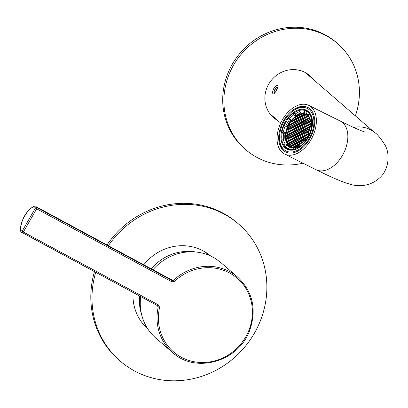<?xml version="1.0" encoding="UTF-8"?>
<svg xmlns="http://www.w3.org/2000/svg" width="408" height="408" viewBox="0 0 408 408"><rect width="100%" height="100%" fill="white"/><g stroke="black" fill="none" stroke-linecap="round" stroke-linejoin="round"><path stroke-width="0.61" d="M195.764 252.001A47.542 44.645 130.9 0 0 151.225 268.831M139.618 296.009A47.542 44.645 130.9 0 0 141.591 314.537M302.991 163.195A70.176 65.902 -49.1 0 1 245.703 149.665A70.176 65.902 -49.1 0 1 241.837 53.468A70.176 65.902 -49.1 0 1 337.6 43.574A70.176 65.902 -49.1 0 1 354.231 66.494A70.176 65.902 -49.1 0 1 355.368 115.872M245.703 149.665L244.53 148.645A70.176 65.902 -49.1 0 1 240.664 52.448A70.176 65.902 -49.1 0 1 336.427 42.554L337.6 43.574M313.395 79.509A27.734 26.041 130.9 0 0 309.81 75.659A27.734 26.041 130.9 0 0 276.313 75.47A27.734 26.041 130.9 0 0 266.924 108.523A27.734 26.041 130.9 0 0 273.498 117.581A27.734 26.041 130.9 0 0 277.822 120.579M276.65 119.559A27.734 26.041 -49.1 0 1 272.916 117.06M309.213 75.159A27.734 26.041 -49.1 0 1 312.222 78.494M108.37 245.703A90.551 85.037 -49.1 0 1 224.318 214.195A90.551 85.037 -49.1 0 1 238.716 224.135A90.551 85.037 -49.1 0 1 243.704 348.254A90.551 85.037 -49.1 0 1 120.136 361.024A90.551 85.037 -49.1 0 1 95.727 272.32M107.003 244.963A90.551 85.037 -49.1 0 1 223.14 213.175A90.551 85.037 -49.1 0 1 237.538 223.115L238.716 224.135M120.136 361.024L118.963 360.004A90.551 85.037 -49.1 0 1 94.457 271.636M210.707 256.03A48.108 45.176 130.9 0 0 143.779 264.812M133.064 292.475A48.108 45.176 130.9 0 0 147.711 328.751M210.65 256.005A48.108 45.176 130.9 0 0 210.329 255.714M147.344 328.425A48.108 45.176 130.9 0 0 147.681 328.7M273.788 88.49C272.493 91.28 272.264 93.095 273.11 93.932C273.89 94.09 274.941 92.993 276.257 90.632C277.817 87.98 278.271 86.292 277.624 85.563C276.578 85.262 275.298 86.236 273.788 88.49M282.387 119.83A27.168 17.315 116.5 0 1 308.825 105.407A27.168 17.315 116.5 0 1 312.217 137.44A27.168 17.315 116.5 0 1 284.616 154.046A27.168 17.315 116.5 0 1 282.387 119.83M309.856 138.802A24.903 15.871 -63.5 0 0 307.816 107.437A24.903 15.871 -63.5 0 0 282.515 122.655A24.903 15.871 -63.5 0 0 285.625 152.021A24.903 15.871 -63.5 0 0 309.856 138.802M312.452 124.052A21.221 13.525 -63.5 0 0 306.566 110.92A21.221 13.525 -63.5 0 0 300.492 110.165M299.717 110.328A21.221 13.525 -63.5 0 0 293.837 113.149M288.522 118.31A21.221 13.525 -63.5 0 0 285.916 122.186A21.221 13.525 -63.5 0 0 284.284 125.434M282.071 132.901A21.221 13.525 -63.5 0 0 281.994 140.112M283.392 144.534A21.221 13.525 -63.5 0 0 287.655 148.92A21.221 13.525 -63.5 0 0 301.675 145.697M285.228 121.788A21.787 13.887 116.5 0 1 303.011 109.293A21.787 13.887 116.5 0 1 312.457 123.879A21.787 13.887 116.5 0 1 301.543 145.809A21.787 13.887 116.5 0 1 283.387 146.003A21.787 13.887 116.5 0 1 285.228 121.788M309.259 138.389A23.771 15.147 -63.5 0 0 311.268 111.976A23.771 15.147 -63.5 0 0 291.46 112.18A23.771 15.147 -63.5 0 0 279.551 136.109A23.771 15.147 -63.5 0 0 289.858 152.021A23.771 15.147 -63.5 0 0 309.259 138.389M308.203 107.636A24.903 15.871 -63.5 0 0 291.99 111.736L291.46 112.18M279.551 136.109L279.511 136.802A24.903 15.871 -63.5 0 0 286.018 152.209M277.67 88.169L277.001 87.128L275.191 88.975L274.054 91.856L274.717 92.897M274.783 92.876A3.284 1.107 118.4 0 1 274.737 92.891A3.284 1.107 118.4 0 1 274.135 92.749A3.284 1.107 118.4 0 1 274.757 89.709A3.284 1.107 118.4 0 1 276.991 87.108A3.284 1.107 118.4 0 1 277.649 87.496A3.284 1.107 118.4 0 1 277.675 87.669M276.716 89.796L275.191 88.975M275.114 92.432L274.054 91.856M296.198 116.586L296.198 116.112A17.86 11.383 -63.5 0 0 294.357 117.509L295.214 117.723L296.198 116.586M310.228 120.059L310.228 121.421L311.09 121.635A17.86 11.383 -63.5 0 0 310.784 120.334M309.473 117.922L309.162 119.666L310.039 119.881M309.687 118.549L309.157 118.284M308.871 116.586A17.86 11.383 -63.5 0 0 308.448 116.112L308.091 116.53L308.091 117.907L309.075 118.152L309.412 117.764M309.096 117.03L308.091 116.53M303.919 113.868L303.822 115.362L304.807 115.607L305.791 114.327A17.86 11.383 -63.5 0 0 303.919 113.868L305.592 114.699M305.49 114.811L303.817 113.98M300.62 114.102L300.625 114.572L301.609 114.816L302.466 113.822A17.86 11.383 -63.5 0 0 300.62 114.102L301.741 114.658M296.361 116.005L296.361 116.51L297.345 116.754L298.33 115.617L298.325 114.913A17.86 11.383 -63.5 0 0 296.361 116.005L297.503 116.571M298.493 114.837L298.493 115.541L299.477 115.785L300.456 114.648L300.456 114.143A17.86 11.383 -63.5 0 0 298.493 114.837L299.752 115.464M308.004 116.392L308.346 116.005A17.86 11.383 -63.5 0 0 307.02 114.944L307.02 116.153L308.004 116.392M292.954 147.298L293.051 145.804L292.067 145.559L291.088 146.839A17.86 11.383 -63.5 0 0 292.954 147.298M291.893 147.099L291.088 146.696M296.254 147.064L296.254 146.594L295.27 146.35L294.413 147.344A17.86 11.383 -63.5 0 0 296.254 147.064M296.254 146.839L295.27 146.35M299.258 145.901L298.549 145.549L298.549 146.253A17.86 11.383 -63.5 0 0 299.783 145.61M298.386 146.329L298.386 145.625L297.401 145.381L296.417 146.518L296.417 147.023A17.86 11.383 -63.5 0 0 298.386 146.329M297.06 146.839L296.417 146.518M305.123 141.02A17.86 11.383 -63.5 0 0 305.837 140.133L304.853 139.75L304.164 140.546M311.222 126.148L311.324 126.031A17.86 11.383 -63.5 0 0 311.319 123.415L310.238 124.527L310.238 125.909L311.222 126.148M308.382 136.134L308.045 136.053L307.061 137.19L307.061 138.394A17.86 11.383 -63.5 0 0 308.382 136.134M308.346 136.206L308.045 136.053M307.632 137.476L307.061 137.19M308.795 133.686L308.122 134.462L308.127 135.844L308.489 135.93A17.86 11.383 -63.5 0 0 309.34 134.099M293.005 118.927L292.903 118.876A17.86 11.383 -63.5 0 0 291.042 121.033L291.598 121.314M291.042 121.033L292.026 121.416L293.005 120.278L292.903 118.876M287.268 127.714L287.773 127.842L288.752 126.704L288.752 125.322L288.39 125.236A17.86 11.383 -63.5 0 0 287.268 127.714M288.752 125.414L288.39 125.236M287.691 128.173L287.186 127.923A17.86 11.383 -63.5 0 0 286.35 130.478L286.712 130.565L287.691 129.428L287.691 128.051L287.186 127.923M286.63 130.861L286.288 130.693A17.86 11.383 -63.5 0 0 285.773 133.146L286.63 132.156L286.63 130.774L286.288 130.693M288.497 125.032L288.833 125.113L289.813 123.976L289.813 122.772A17.86 11.383 -63.5 0 0 288.497 125.032M285.559 137.751L286.64 136.639L286.635 135.257L285.554 135.135A17.86 11.383 -63.5 0 0 285.559 137.751M286.635 135.67L285.554 135.135M286.635 135.507L285.651 135.017M288.788 144.335L287.298 143.596A17.86 11.383 -63.5 0 0 288.425 145.054L288.788 144.636L288.782 143.259L287.798 143.014L287.298 143.596M288.782 143.504L287.798 143.014M287.217 143.463L287.716 142.882L287.716 141.499L286.732 141.26L286.37 141.673A17.86 11.383 -63.5 0 0 287.217 143.463M287.716 142.346L286.37 141.673M287.716 141.749L286.732 141.26M289.853 145.819L288.533 145.161A17.86 11.383 -63.5 0 0 289.853 146.222L289.853 145.013L288.869 144.774L288.533 145.161M289.853 145.263L288.869 144.774M286.309 141.515L286.645 141.122L286.645 139.745L285.784 139.531A17.86 11.383 -63.5 0 0 286.309 141.515M286.645 139.959L285.784 139.531M290.006 149.7L288.39 148.894L289.456 147.115A18.901 12.046 -63.5 0 0 293.719 147.319L295.438 148.175A18.901 12.046 -63.5 0 0 299.916 146.462M288.39 148.894A20.941 13.347 -63.5 0 0 293.719 149.155L293.719 147.319M300.385 146.696L299.783 146.395L299.783 144.565A18.901 12.046 -63.5 0 0 304.036 140.48L305.755 141.336A18.901 12.046 -63.5 0 0 306.133 140.867M299.783 146.395A20.941 13.347 -63.5 0 0 305.108 141.29L304.036 140.48M309.871 134.375L308.315 133.324A18.901 12.046 -63.5 0 0 310.07 127.342L311.579 126.659L312.12 126.924M309.386 134.135A20.941 13.347 -63.5 0 0 311.579 126.659M308.688 114.923A18.901 12.046 -63.5 0 0 306.862 113.659A18.901 12.046 -63.5 0 0 305.704 113.194L303.986 112.343L305.051 110.558A20.941 13.347 -63.5 0 0 299.717 110.303L299.722 112.134L301.441 112.991A18.901 12.046 -63.5 0 0 295.377 115.75L293.658 114.893L293.653 113.057A20.941 13.347 -63.5 0 0 288.334 118.162L291.118 119.83A18.901 12.046 -63.5 0 0 286.844 126.99L284.055 125.322A20.941 13.347 -63.5 0 0 281.862 132.799L283.371 132.11L285.085 132.967A18.901 12.046 -63.5 0 0 284.753 136.808A18.901 12.046 -63.5 0 0 285.1 140.337L283.382 139.48A18.901 12.046 -63.5 0 0 285.156 143.856L286.875 144.707A18.901 12.046 -63.5 0 0 289.42 147.176M303.986 112.343A18.901 12.046 -63.5 0 0 299.722 112.134M293.658 114.893A18.901 12.046 -63.5 0 0 289.4 118.973M285.126 126.133A18.901 12.046 -63.5 0 0 283.371 132.11M281.862 132.799L283.58 133.656A20.941 13.347 -63.5 0 0 283.28 137.476A20.941 13.347 -63.5 0 0 283.376 139.485L281.872 140.168A20.941 13.347 -63.5 0 0 284.09 145.636L285.156 143.856M311.977 126.857A18.901 12.046 -63.5 0 0 311.773 120.829L310.055 119.978A18.901 12.046 -63.5 0 0 308.285 115.602L309.346 113.822L310.223 114.255M310.055 119.978L311.564 119.289A20.941 13.347 -63.5 0 0 309.346 113.822M308.545 112.276A20.941 13.347 -63.5 0 0 307.77 111.838A20.941 13.347 -63.5 0 0 306.77 111.415L305.051 110.558M312.202 119.605L311.564 119.289M305.108 141.29L305.618 141.545M293.719 149.155L294.464 149.522M284.09 145.636L285.809 146.492A20.941 13.347 -63.5 0 0 289.109 149.328A20.941 13.347 -63.5 0 0 289.925 149.685M289.109 149.328L289.731 149.639A20.941 13.347 -63.5 0 0 289.751 149.649M308.412 112.154A20.941 13.347 -63.5 0 0 308.392 112.149L307.77 111.838M289.894 119.218A20.941 13.347 -63.5 0 0 285.773 126.179L284.055 125.322M299.722 111.634A20.941 13.347 -63.5 0 0 295.372 113.914L293.653 113.057M290.404 146.814A18.901 12.046 -63.5 0 0 290.935 147.426M308.336 114.617A18.901 12.046 -63.5 0 0 306.541 114.388M308.285 115.607A18.11 11.541 -63.5 0 0 306.505 114.368A18.11 11.541 -63.5 0 0 292.674 118.866A18.11 11.541 -63.5 0 0 285.33 136.547A18.11 11.541 -63.5 0 0 290.369 146.798A18.11 11.541 -63.5 0 0 292.429 147.472M294.25 147.584A18.11 11.541 -63.5 0 0 299.783 145.834M305.276 141.097A18.11 11.541 -63.5 0 0 309.483 134.181M311.442 126.72A18.11 11.541 -63.5 0 0 311.034 120.462M285.743 139.291L286.727 139.531L287.711 138.394L287.706 137.017L286.722 136.772L285.738 137.909L285.743 139.291M290.022 146.319L291.006 146.564L291.985 145.427L291.985 144.044L291.001 143.805L290.017 144.942L290.022 146.319M294.204 147.349L295.188 146.212L295.183 144.835L294.199 144.59L293.219 145.727L293.219 147.109L294.204 147.349M299.875 144.498L299.528 144.412L298.549 145.549M303.649 140.944L302.721 140.714L301.741 141.851L301.741 142.938M306.898 138.644L306.898 137.266L305.913 137.022L304.929 138.159L304.934 139.536L305.918 139.781L306.898 138.644M311.141 126.857L311.141 126.358L310.156 126.118L309.177 127.255L309.177 128.632L309.784 128.78M311.131 121.875L310.146 121.635L309.167 122.767L309.167 124.149L310.151 124.394L311.136 123.257L311.131 121.875M306.857 114.847L305.873 114.602L304.888 115.739L304.893 117.122L305.878 117.361L306.857 116.224L306.857 114.847M302.67 113.817L301.69 114.949L301.69 116.331L302.675 116.576L303.659 115.439L303.654 114.056L302.67 113.817L303.654 114.306M294.148 117.688L293.168 118.825L293.168 120.207L294.153 120.447L295.137 119.314L295.132 117.932L294.148 117.688L295.132 118.182M289.976 122.522L289.981 123.899L290.965 124.144L291.944 123.007L291.944 121.63L290.96 121.385L289.976 122.522L291.649 123.354M285.733 133.426L285.733 134.808L286.717 135.048L287.701 133.911L287.696 132.534L286.712 132.289L285.733 133.426L287.4 134.257M292.138 139.49L292.143 140.867L293.128 141.112L294.107 139.975L294.107 138.593L293.123 138.353L292.138 139.49L293.811 140.321M290.012 140.459L290.012 141.836L290.996 142.081L291.98 140.944L291.975 139.561L290.991 139.322L290.012 140.459L291.679 141.29M287.88 141.428L287.88 142.805L288.864 143.05L289.848 141.913L289.843 140.531L288.859 140.291L287.88 141.428L289.547 142.259M286.809 139.669L286.814 141.046L287.798 141.29L288.777 140.153L288.777 138.776L287.793 138.531L286.809 139.669L288.481 140.5M288.94 138.7L288.94 140.077L289.925 140.321L290.909 139.184L290.904 137.807L289.92 137.562L288.94 138.7L290.608 139.531M291.072 137.731L291.072 139.108L292.057 139.352L293.041 138.215L293.036 136.838L292.051 136.593L291.072 137.731L292.74 138.562M293.199 136.762L293.204 138.144L294.188 138.383L295.168 137.246L295.168 135.869L294.183 135.624L293.199 136.762L294.872 137.593M288.946 143.183L288.951 144.565L289.935 144.804L290.919 143.667L290.914 142.29L289.93 142.045L288.946 143.183L290.618 144.014M291.077 142.214L291.082 143.596L292.067 143.835L293.046 142.698L293.046 141.321L292.062 141.076L291.077 142.214L292.75 143.045M295.321 131.31L295.326 132.687L296.31 132.931L297.294 131.794L297.289 130.412L296.305 130.172L295.321 131.31L296.993 132.141M293.194 132.279L293.194 133.656L294.178 133.901L295.163 132.763L295.157 131.381L294.173 131.141L293.194 132.279L294.862 133.11M291.062 133.248L291.062 134.625L292.051 134.869L293.031 133.732L293.031 132.35L292.041 132.11L291.062 133.248L292.73 134.079M288.93 134.217L288.935 135.594L289.92 135.839L290.899 134.701L290.899 133.319L289.915 133.079L288.93 134.217L290.603 135.048M287.87 136.94L287.875 138.322L288.859 138.562L289.838 137.425L289.838 136.048L288.854 135.803L287.87 136.94L289.542 137.771M290.001 135.971L290.001 137.353L290.986 137.593L291.97 136.461L291.965 135.079L290.981 134.834L290.001 135.971L291.669 136.802M292.133 135.002L292.133 136.384L293.117 136.624L294.102 135.492L294.097 134.11L293.112 133.865L292.133 135.002L293.801 135.833M286.798 135.186L286.804 136.563L287.788 136.808L288.772 135.67L288.767 134.288L287.783 134.048L286.798 135.186L288.471 136.017M294.26 134.033L294.265 135.415L295.249 135.66L296.228 134.523L296.228 133.141L295.244 132.896L294.26 134.033L295.933 134.864M289.894 124.114L288.915 125.246L288.915 126.628L289.904 126.873L290.884 125.735L290.884 124.353L289.894 124.114L290.884 124.603M290.965 125.868L289.986 127.005L289.986 128.387L290.97 128.627L291.955 127.49L291.95 126.113L290.965 125.868L291.95 126.358M290.975 130.351L289.991 131.488L289.996 132.87L290.981 133.11L291.96 131.973L291.96 130.596L290.975 130.351L291.96 130.841M293.107 129.382L292.123 130.519L292.128 131.901L293.112 132.141L294.091 131.004L294.091 129.627L293.107 129.382L294.091 129.871M292.036 127.627L291.052 128.765L291.057 130.142L292.041 130.387L293.02 129.249L293.02 127.867L292.036 127.627L293.02 128.117M292.026 123.145L291.047 124.277L291.047 125.659L292.031 125.904L293.015 124.766L293.01 123.384L292.026 123.145L293.01 123.634M288.844 131.32L287.864 132.457L287.864 133.839L288.849 134.079L289.833 132.942L289.828 131.565L288.844 131.32L289.828 131.809M287.773 129.566L286.793 130.703L286.793 132.08L287.778 132.325L288.762 131.187L288.757 129.805L287.773 129.566L288.762 130.055M288.833 126.837L287.854 127.974L287.854 129.356L288.839 129.596L289.823 128.459L289.818 127.082L288.833 126.837L289.823 127.327M289.904 128.596L288.925 129.734L288.925 131.111L289.91 131.356L290.894 130.218L290.889 128.836L289.904 128.596L290.889 129.086M296.295 125.689L295.315 126.827L295.315 128.204L296.3 128.449L297.284 127.311L297.279 125.929L296.295 125.689L297.279 126.179M297.366 127.444L296.381 128.581L296.387 129.963L297.371 130.203L298.355 129.066L298.35 127.689L297.366 127.444L298.35 127.933M295.234 128.413L294.255 129.55L294.255 130.932L295.239 131.172L296.223 130.035L296.218 128.658L295.234 128.413L296.218 128.903M293.097 124.899L292.113 126.036L292.118 127.418L293.102 127.658L294.081 126.521L294.081 125.144L293.097 124.899L294.081 125.389M294.168 126.659L293.184 127.796L293.189 129.173L294.173 129.418L295.152 128.28L295.152 126.898L294.168 126.659L295.152 127.148M294.158 122.176L293.173 123.313L293.179 124.69L294.163 124.935L295.147 123.797L295.142 122.415L294.158 122.176L295.142 122.665M295.229 123.93L294.245 125.067L294.25 126.449L295.234 126.689L296.213 125.552L296.213 124.175L295.229 123.93L296.213 124.42M293.087 120.416L292.108 121.553L292.108 122.93L293.092 123.175L294.076 122.038L294.071 120.661L293.087 120.416L294.071 120.906M308.907 131.784L308.035 131.57L307.051 132.707L307.056 134.084L308.04 134.329L308.672 133.595M306.969 132.569L307.953 131.432L307.948 130.055L306.964 129.81L305.985 130.948L305.985 132.33L306.969 132.569M295.336 137.175L296.32 137.414L297.299 136.277L297.299 134.9L296.315 134.655L295.331 135.793L295.336 137.175M306.979 137.052L307.958 135.915L307.958 134.538L306.974 134.293L305.99 135.43L305.995 136.813L306.979 137.052M296.397 134.446L297.381 134.691L298.36 133.554L298.36 132.172L297.376 131.932L296.392 133.064L296.397 134.446M305.903 130.815L306.882 129.678L306.882 128.296L305.898 128.056L304.914 129.193L304.919 130.57L305.903 130.815M293.209 142.627L294.199 142.866L295.178 141.729L295.178 140.352L294.188 140.107L293.209 141.244L293.209 142.627M294.275 139.898L295.259 140.143L296.239 139.006L296.239 137.624L295.254 137.384L294.27 138.521L294.275 139.898M309.733 128.999L309.096 128.841L308.111 129.979L308.116 131.361L308.983 131.575M308.03 129.846L309.014 128.709L309.009 127.327L308.025 127.087L307.046 128.224L307.046 129.601L308.03 129.846M303.787 140.75L304.771 139.613L304.766 138.23L303.781 137.991L302.802 139.128L302.802 140.505L303.787 140.75M300.579 135.476L301.563 134.339L301.558 132.962L300.574 132.717L299.594 133.855L299.594 135.237L300.579 135.476M299.508 133.722L300.492 132.585L300.487 131.203L299.503 130.963L298.523 132.095L298.523 133.477L299.508 133.722M302.716 138.99L303.7 137.853L303.695 136.476L302.71 136.231L301.731 137.369L301.731 138.751L302.716 138.99M301.65 137.236L302.629 136.099L302.629 134.716L301.645 134.477L300.66 135.614L300.665 136.991L301.65 137.236M303.771 131.784L304.75 130.647L304.75 129.265L303.766 129.025L302.782 130.162L302.787 131.539L303.771 131.784M305.908 135.298L306.892 134.161L306.887 132.779L305.903 132.539L304.924 133.676L304.924 135.053L305.908 135.298M304.842 133.538L305.822 132.401L305.822 131.024L304.837 130.779L303.853 131.917L303.853 133.299L304.842 133.538M302.71 134.507L303.69 133.37L303.69 131.993L302.705 131.748L301.721 132.886L301.726 134.268L302.71 134.507M301.64 132.753L302.624 131.616L302.619 130.234L301.634 129.994L300.655 131.131L300.655 132.508L301.64 132.753M304.847 138.021L305.832 136.884L305.827 135.507L304.842 135.262L303.863 136.399L303.863 137.782L304.847 138.021M303.776 136.267L304.761 135.13L304.761 133.748L303.771 133.508L302.792 134.645L302.792 136.022L303.776 136.267M297.483 145.171L298.467 145.411L299.447 144.279L299.447 142.897L298.462 142.652L297.478 143.789L297.483 145.171M298.544 142.443L299.528 142.688L300.507 141.55L300.507 140.168L299.523 139.929L298.539 141.066L298.544 142.443M309.091 127.118L310.075 125.98L310.07 124.603L309.085 124.358L308.106 125.496L308.106 126.878L309.091 127.118M295.351 146.141L296.335 146.38L297.315 145.243L297.315 143.866L296.33 143.621L295.346 144.758L295.351 146.141M299.605 139.72L300.589 139.959L301.568 138.822L301.568 137.445L300.584 137.2L299.6 138.338L299.605 139.72M301.578 143.091L301.573 141.928L300.589 141.683L299.61 142.82L299.61 144.203L300.104 144.325M300.671 141.474L301.655 141.719L302.639 140.581L302.634 139.199L301.65 138.96L300.671 140.097L300.671 141.474M296.402 138.929L297.386 139.174L298.37 138.037L298.365 136.654L297.381 136.415L296.402 137.552L296.402 138.929M297.463 136.206L298.447 136.445L299.431 135.308L299.426 133.931L298.442 133.686L297.463 134.824L297.463 136.206M294.28 144.381L295.265 144.626L296.249 143.489L296.244 142.106L295.259 141.867L294.28 143.004L294.28 144.381M295.341 141.658L296.325 141.897L297.31 140.76L297.305 139.383L296.32 139.138L295.341 140.276L295.341 141.658M292.148 145.35L293.133 145.595L294.117 144.458L294.112 143.075L293.128 142.836L292.148 143.973L292.148 145.35M297.473 140.689L298.457 140.928L299.441 139.791L299.436 138.414L298.452 138.169L297.468 139.306L297.473 140.689M296.412 143.412L297.396 143.657L298.375 142.519L298.375 141.137L297.391 140.898L296.407 142.035L296.412 143.412M298.534 137.96L299.518 138.205L300.502 137.068L300.497 135.686L299.513 135.446L298.529 136.583L298.534 137.96M300.569 130.994L301.553 129.856L301.548 128.479L300.563 128.234L299.584 129.372L299.584 130.749L300.569 130.994M302.7 130.024L303.685 128.887L303.68 127.51L302.695 127.265L301.716 128.403L301.716 129.78L302.7 130.024M304.832 129.055L305.811 127.918L305.811 126.541L304.827 126.296L303.843 127.434L303.848 128.811L304.832 129.055M306.964 128.087L307.943 126.949L307.943 125.572L306.959 125.327L305.975 126.465L305.98 127.847L306.964 128.087M305.796 118.952L305.796 117.57L304.812 117.331L303.827 118.468L303.832 119.845L304.817 120.09L305.796 118.952M307.928 117.983L307.923 116.601L306.938 116.362L305.959 117.499L305.959 118.876L306.944 119.121L307.928 117.983M299.401 120.477L298.416 120.238L297.437 121.375L297.437 122.752L298.421 122.997L299.406 121.859L299.401 120.477M298.34 123.206L297.356 122.961L296.376 124.098L296.376 125.48L297.361 125.72L298.345 124.583L298.34 123.206M301.527 115.025L300.543 114.781L299.559 115.918L299.559 117.3L300.548 117.545L301.527 116.407L301.527 115.025M300.466 117.754L299.477 117.509L298.498 118.646L298.498 120.028L299.482 120.268L300.466 119.131L300.466 117.754M301.532 119.508L300.548 119.269L299.569 120.406L299.569 121.783L300.553 122.028L301.538 120.89L301.532 119.508M300.472 122.237L299.487 121.992L298.508 123.129L298.508 124.511L299.492 124.751L300.477 123.614L300.472 122.237M302.593 116.785L301.609 116.54L300.63 117.677L300.63 119.059L301.614 119.299L302.598 118.162L302.593 116.785M297.264 116.963L296.279 116.719L295.3 117.856L295.3 119.238L296.285 119.478L297.269 118.346L297.264 116.963M296.203 119.692L295.219 119.447L294.234 120.584L294.239 121.961L295.224 122.206L296.208 121.069L296.203 119.692M297.274 121.446L296.29 121.207L295.305 122.344L295.31 123.721L296.295 123.966L297.274 122.828L297.274 121.446M299.395 115.994L298.411 115.75L297.427 116.887L297.432 118.269L298.416 118.509L299.395 117.377L299.395 115.994M298.335 118.723L297.35 118.478L296.366 119.615L296.371 120.992L297.356 121.237L298.335 120.1L298.335 118.723M304.725 115.816L303.741 115.571L302.756 116.708L302.762 118.091L303.746 118.33L304.73 117.193L304.725 115.816M299.411 124.96L298.426 124.721L297.447 125.858L297.447 127.235L298.432 127.48L299.416 126.342L299.411 124.96M301.543 123.991L300.558 123.752L299.574 124.889L299.579 126.266L300.563 126.511L301.543 125.373L301.543 123.991M300.482 126.72L299.498 126.475L298.513 127.612L298.518 128.994L299.503 129.234L300.482 128.097L300.482 126.72M303.664 118.539L302.68 118.3L301.696 119.437L301.701 120.814L302.685 121.059L303.664 119.921L303.664 118.539M302.603 121.268L301.619 121.023L300.635 122.16L300.64 123.542L301.624 123.782L302.603 122.645L302.603 121.268M305.806 123.435L305.801 122.053L304.817 121.814L303.838 122.951L303.838 124.328L304.822 124.573L305.806 123.435M303.674 124.404L303.674 123.022L302.69 122.782L301.706 123.92L301.706 125.297L302.695 125.542L303.674 124.404M309.004 124.226L309.004 122.844L308.02 122.599L307.035 123.736L307.04 125.118L308.025 125.363L309.004 124.226M302.614 127.128L302.614 125.751L301.624 125.506L300.645 126.643L300.645 128.025L301.629 128.265L302.614 127.128M304.745 126.164L304.74 124.782L303.756 124.537L302.777 125.674L302.777 127.056L303.761 127.296L304.745 126.164M306.877 125.195L306.872 123.813L305.888 123.568L304.904 124.705L304.909 126.087L305.893 126.327L306.877 125.195M306.867 120.707L306.862 119.33L305.878 119.085L304.898 120.222L304.898 121.604L305.883 121.844L306.867 120.707M308.999 119.738L308.994 118.361L308.009 118.116L307.03 119.253L307.03 120.635L308.015 120.875L308.999 119.738M307.938 122.466L307.933 121.084L306.949 120.844L305.964 121.982L305.969 123.359L306.954 123.604L307.938 122.466M310.065 121.497L310.065 120.115L309.08 119.876L308.096 121.013L308.101 122.39L309.085 122.635L310.065 121.497M304.735 121.676L304.735 120.299L303.751 120.054L302.767 121.191L302.772 122.573L303.756 122.813L304.735 121.676M297.457 131.718L298.442 131.963L299.421 130.825L299.421 129.448L298.437 129.203L297.452 130.341L297.457 131.718M311.773 120.829L312.339 120.574M283.58 133.656L285.085 132.967M295.438 149.251L295.438 148.175M295.377 115.75L295.372 113.914M286.844 126.99L285.773 126.179M285.809 146.492L286.875 144.707M305.704 113.194L306.77 111.415M299.125 131.172L297.452 130.341M299.421 129.693L298.437 129.203M294.836 119.656L293.168 118.825M304.439 122.023L302.767 121.191M304.735 120.544L303.751 120.054M309.769 121.844L308.096 121.013M310.065 120.365L309.08 119.876M307.637 122.813L305.964 121.982M307.933 121.334L306.949 120.844M308.698 120.085L307.03 119.253M308.994 118.606L308.009 118.116M306.566 121.054L304.898 120.222M306.862 119.575L305.878 119.085M306.576 125.537L304.904 124.705M306.872 124.063L305.888 123.568M304.445 126.506L302.777 125.674M304.74 125.032L303.756 124.537M302.313 127.474L300.645 126.643M302.614 126.001L301.624 125.506M308.708 124.567L307.035 123.736M309.004 123.094L308.02 122.599M310.835 123.599L309.167 122.767M311.136 122.125L310.146 121.635M303.374 124.751L301.706 123.92M303.674 123.272L302.69 122.782M305.505 123.782L303.838 122.951M305.801 122.303L304.817 121.814M302.603 121.513L301.619 121.023M302.308 122.992L300.635 122.16M303.664 118.789L302.68 118.3M303.368 120.268L301.696 119.437M300.482 126.97L299.498 126.475M300.186 128.444L298.513 127.612M301.543 124.241L300.558 123.752M301.247 125.72L299.574 124.889M299.411 125.21L298.426 124.721M299.115 126.689L297.447 125.858M304.725 116.061L303.741 115.571M304.429 117.54L302.756 116.708M287.696 132.779L286.712 132.289M298.335 118.968L297.35 118.478M298.039 120.447L296.366 119.615M299.395 116.244L298.411 115.75M299.1 117.718L297.427 116.887M297.274 121.696L296.29 121.207M296.978 123.175L295.305 122.344M296.203 119.937L295.219 119.447M295.907 121.416L294.234 120.584M297.264 117.213L296.279 116.719M296.968 118.687L295.3 117.856M302.593 117.03L301.609 116.54M302.297 118.509L300.63 117.677M303.358 115.78L301.69 114.949M300.472 122.482L299.487 121.992M300.176 123.961L298.508 123.129M301.532 119.758L300.548 119.269M301.237 121.237L299.569 120.406M300.466 117.999L299.477 117.509M300.166 119.478L298.498 118.646M301.527 115.275L300.543 114.781M301.226 116.749L299.559 115.918M298.345 123.451L297.356 122.961M298.044 124.93L296.376 124.098M299.406 120.727L298.416 120.238M299.105 122.206L297.437 121.375M307.627 118.33L305.959 117.499M307.928 116.851L306.938 116.362M305.5 119.299L303.827 118.468M305.796 117.82L304.812 117.331M306.561 116.571L304.888 115.739M306.857 115.092L305.873 114.602M307.647 127.296L305.975 126.465M307.943 125.817L306.959 125.327M305.515 128.265L303.843 127.434M305.811 126.786L304.827 126.296M303.384 129.234L301.716 128.403M303.68 127.755L302.695 127.265M301.252 130.203L299.584 129.372M301.553 128.724L300.563 128.234M294.887 146.559L293.219 145.727M295.183 145.085L294.199 144.59M300.201 137.414L298.529 136.583M300.497 135.935L299.513 135.446M298.08 142.866L296.407 142.035M298.375 141.387L297.391 140.898M299.14 140.138L297.468 139.306M299.436 138.659L298.452 138.169M293.056 146.049L292.067 145.559M293.816 144.804L292.148 143.973M294.117 143.325L293.128 142.836M310.014 127.668L309.177 127.255M311.141 126.608L310.156 126.118M297.009 141.107L295.341 140.276M297.305 139.628L296.32 139.138M295.948 143.835L294.28 143.004M296.244 142.356L295.259 141.867M299.13 135.655L297.463 134.824M299.426 134.176L298.442 133.686M298.07 138.383L296.402 137.552M298.365 136.904L297.381 136.415M302.338 140.928L300.671 140.097M302.639 139.449L301.65 138.96M301.063 143.545L299.61 142.82M301.573 142.178L300.589 141.683M302.476 142.224L301.741 141.851M303.506 141.107L302.721 140.714M301.272 139.169L299.6 138.338M301.568 137.69L300.584 137.2M297.019 145.59L295.346 144.758M297.315 144.116L296.33 143.621M309.774 126.327L308.106 125.496M310.075 124.848L309.085 124.358M299.804 144.549L299.528 144.412M298.386 145.87L297.401 145.381M300.212 141.897L298.539 141.066M300.507 140.418L299.523 139.929M299.151 144.621L297.478 143.789M299.447 143.147L298.462 142.652M304.46 135.476L302.792 134.645M304.761 133.997L303.771 133.508M305.531 137.231L303.863 136.399M305.827 135.752L304.842 135.262M302.323 131.963L300.655 131.131M302.619 130.483L301.634 129.994M303.394 133.717L301.721 132.886M303.69 132.238L302.705 131.748M305.521 132.748L303.853 131.917M305.822 131.269L304.837 130.779M306.592 134.507L304.924 133.676M306.887 133.028L305.903 132.539M304.455 130.994L302.782 130.162M304.75 129.514L303.766 129.025M306.602 138.99L304.929 138.159M306.898 137.511L305.913 137.022M302.333 136.445L300.66 135.614M302.629 134.966L301.645 134.477M303.399 138.2L301.731 137.369M303.7 136.721L302.71 136.231M300.191 132.926L298.523 132.095M300.492 131.453L299.503 130.963M301.262 134.686L299.594 133.855M301.558 133.207L300.574 132.717M305.776 140.209L304.853 139.75M304.47 139.959L302.802 139.128M304.766 138.48L303.781 137.991M308.713 129.055L307.046 128.224M309.009 127.577L308.025 127.087M309.305 130.57L308.111 129.979M309.697 129.142L309.096 128.841M295.943 139.352L294.27 138.521M296.239 137.873L295.254 137.384M294.877 142.076L293.209 141.244M295.178 140.597L294.188 140.107M311.36 125.088L310.238 124.527M306.587 130.024L304.914 129.193M306.882 128.546L305.898 128.056M298.064 133.895L296.392 133.064M298.36 132.421L297.376 131.932M307.663 136.262L305.99 135.43M307.958 134.788L306.974 134.293M308.989 134.895L308.122 134.462M297.004 136.624L295.331 135.793M297.299 135.145L296.315 134.655M307.652 131.779L305.985 130.948M307.948 130.3L306.964 129.81M308.361 133.36L307.051 132.707M308.841 131.973L308.035 131.57M293.775 122.385L292.108 121.553M295.917 125.899L294.245 125.067M294.846 124.144L293.173 123.313M294.856 128.627L293.184 127.796M293.785 126.868L292.113 126.036M295.922 130.382L294.255 129.55M298.054 129.412L296.381 128.581M296.983 127.658L295.315 126.827M290.593 130.565L288.925 129.734M289.522 128.806L287.854 127.974M288.461 131.534L286.793 130.703M289.532 133.289L287.864 132.457M291.944 121.875L290.96 121.385M292.715 125.108L291.047 124.277M292.725 129.596L291.052 128.765M293.796 131.351L292.123 130.519M291.664 132.32L289.991 131.488M291.654 127.837L289.986 127.005M290.583 126.077L288.915 125.246M296.228 133.391L295.244 132.896M288.767 134.538L287.783 134.048M294.097 134.359L293.112 133.865M291.97 135.329L290.981 134.834M289.838 136.298L288.854 135.803M287.41 138.74L285.738 137.909M287.706 137.266L286.722 136.772M290.899 133.569L289.915 133.079M293.031 132.6L292.041 132.11M295.157 131.631L294.173 131.141M297.289 130.662L296.305 130.172M293.046 141.566L292.062 141.076M290.914 142.535L289.93 142.045M291.689 145.773L290.017 144.942M291.985 144.294L291.001 143.805M295.168 136.114L294.183 135.624M293.036 137.083L292.051 136.593M290.909 138.052L289.92 137.562M288.777 139.021L287.793 138.531M289.843 140.78L288.859 140.291M291.975 139.811L290.991 139.322M294.107 138.842L293.123 138.353M170.503 279.24L173.456 280.367A49.807 46.772 -49.1 0 1 233.463 273.931A49.807 46.772 -49.1 0 1 237.731 277.195L221.508 263.14L216.704 259.411A49.807 46.772 130.9 0 0 152.954 269.765M140.729 296.611A49.807 46.772 130.9 0 0 155.754 337.967L172.513 352.481A49.807 46.772 -49.1 0 1 158.253 306.918L156.743 305.255M159.61 307.351L158.6 305A1.132 0.383 -61.6 0 1 157.804 305.755L158.253 306.918L159.61 307.351A48.674 45.706 130.9 0 0 209.584 361.978A48.674 45.706 130.9 0 0 248.64 293.791A48.674 45.706 130.9 0 0 174.471 281.408L173.456 280.367L172.186 280.638L171.396 279.72L36.113 206.703A14.714 4.952 118.4 0 1 36.955 207.641L172.186 280.638A1.132 0.383 -61.6 0 1 171.88 281.816L174.471 281.408M22.134 232.601L157.417 305.618L22.567 232.764A14.714 4.952 118.4 0 1 22.134 232.601C19.798 232.239 19.956 228.036 22.619 220.004C26.484 209.814 35.394 204.24 36.113 206.703M353.558 127.418A27.168 25.51 -49.1 0 1 374.947 132.824L305.485 72.655M308.825 105.407L340.287 121.069A27.168 17.315 116.5 0 1 343.679 153.102A27.168 17.315 116.5 0 1 316.078 169.708L327.655 175.302C335.039 178.786 341.394 181.427 346.713 183.228L351.579 184.625C355.552 185.854 368.296 187.853 379.165 178.296C387.921 171.171 390.839 155.876 385.188 145.279C380.149 137.608 376.737 133.457 374.947 132.824M171.88 281.816L36.643 208.82L23.368 232.009L158.6 305M22.134 231.249L35.414 208.06A13.581 4.57 -61.6 0 0 24.659 216.087A13.581 4.57 -61.6 0 0 22.134 231.249L23.368 232.009A1.132 0.383 -61.6 0 1 22.567 232.764A1.132 1.061 -77.1 0 1 22.134 231.249M36.643 208.82A1.132 0.383 -61.6 0 0 36.955 207.641A1.132 1.035 -25.4 0 0 35.414 208.06L36.643 208.82M208.952 255.26L205.331 252.124M146.701 327.129L143.075 323.988M280.709 123.078L269.912 113.725M340.287 121.069C349.931 125.843 357.046 129.107 361.636 130.866L364.278 131.799M284.616 154.046L316.078 169.708M308.443 115.331L306.505 114.368M291.74 147.477L290.369 146.798M237.731 277.195C252.94 291.863 256.887 309.703 249.574 330.71C238.425 361.774 195.345 373.993 172.513 352.481"/></g></svg>

